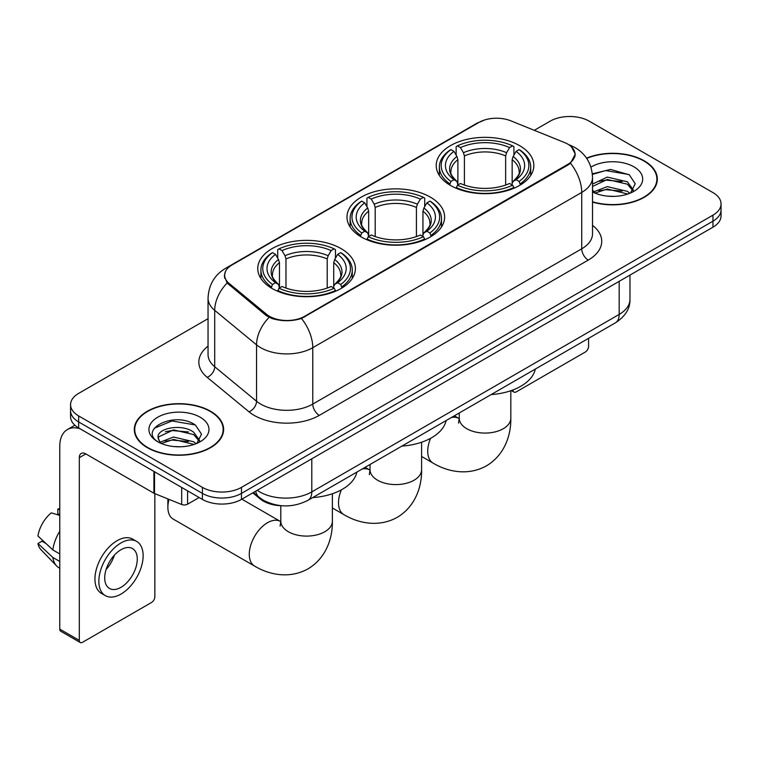 <?xml version="1.0" encoding="UTF-8"?>
<svg xmlns="http://www.w3.org/2000/svg" width="759" height="759" viewBox="0 0 759 759"><rect width="100%" height="100%" fill="white"/><g stroke="black" fill="none" stroke-linecap="round" stroke-linejoin="round"><path stroke-width="1.14" d="M430.325 197.112A48.813 28.178 0 0 0 377.128 191.002A48.813 28.178 0 0 0 346.996 217.036A48.813 28.178 0 0 0 361.293 236.969A48.813 28.178 0 0 0 414.49 243.079A48.813 28.178 0 0 0 444.622 217.036A48.813 28.178 0 0 0 430.325 197.112M341.104 248.62A48.813 28.178 0 0 0 287.908 242.51A48.813 28.178 0 0 0 257.775 268.544A48.813 28.178 0 0 0 272.073 288.477A48.813 28.178 0 0 0 325.269 294.587A48.813 28.178 0 0 0 355.402 268.544A48.813 28.178 0 0 0 341.104 248.62M519.545 145.605A48.813 28.178 0 0 0 466.349 139.495A48.813 28.178 0 0 0 436.216 165.528A48.813 28.178 0 0 0 450.514 185.452A48.813 28.178 0 0 0 503.71 191.562A48.813 28.178 0 0 0 533.843 165.528A48.813 28.178 0 0 0 519.545 145.605M567.732 144.096A24.867 14.355 0 0 0 564.411 142.493L510.788 120.814A24.867 14.355 0 0 0 478.948 122.417L231.922 265.033A24.867 14.355 0 0 0 224.636 275.185A24.867 14.355 0 0 0 229.133 283.42L266.684 314.378A24.867 14.355 0 0 0 304.634 316.294L567.732 164.399A24.867 14.355 0 0 0 575.018 154.248A24.867 14.355 0 0 0 567.732 144.096M281.94 505.75A27.628 15.948 180 0 1 260.204 498.957L252.804 492.857M592.523 202.084A44.667 25.787 0 0 0 657.332 179.067A44.667 25.787 0 0 0 644.249 160.832A44.667 25.787 0 0 0 586.546 158.147M210.537 411.236A44.667 25.787 0 0 0 161.857 405.648A44.667 25.787 0 0 0 134.286 429.471A44.667 25.787 0 0 0 147.369 447.706A44.667 25.787 0 0 0 196.04 453.294A44.667 25.787 0 0 0 223.62 429.471A44.667 25.787 0 0 0 210.537 411.236M134.741 431.795A44.667 25.787 0 0 0 134.59 432.478M571.451 146.848L575.341 154.096L570.474 163.204L568.055 164.95L301.513 318.486C291.655 321.455 281.798 321.455 271.94 318.486L266.362 315.659L227.14 283.003L224.313 275.83L225.584 271.267M208.051 318.676L78.661 393.38A27.628 15.948 0 0 0 70.568 404.651L70.568 416.691A27.628 15.948 0 0 0 78.661 427.962L202.397 499.403L202.397 493.388A27.628 15.948 0 0 0 241.466 493.388L712.957 221.173A27.628 15.948 0 0 0 721.05 209.892A27.628 15.948 0 0 1 712.957 221.173L241.466 493.388A27.628 15.948 0 0 1 202.397 493.388L78.661 421.947L202.397 493.388L202.397 487.373A27.628 15.948 0 0 0 241.466 487.373L712.957 215.158A27.628 15.948 0 0 0 721.05 203.877A27.628 15.948 0 0 0 712.957 192.596L589.221 121.165A27.628 15.948 0 0 0 550.152 121.165L534.298 130.311M70.568 410.666A27.628 15.948 0 0 0 78.661 421.947A27.628 15.948 0 0 1 70.568 410.666M70.568 404.651A27.628 15.948 0 0 0 78.661 415.932L202.397 487.373M223.317 432.478A44.667 25.787 0 0 0 223.155 431.795M657.028 182.075A44.667 25.787 0 0 0 656.877 181.392M202.397 499.403A27.628 15.948 0 0 0 241.466 499.403L712.957 227.188A27.628 15.948 0 0 0 721.05 215.917L721.05 203.877M592.523 201.78A44.202 25.521 0 0 0 656.877 179.067A44.202 25.521 0 0 0 643.926 161.022A44.202 25.521 0 0 0 586.716 158.403M607.674 196.154L614.619 196.363M593.88 191.752L607.285 186.638L627.389 191.344L629.818 193.289M595.113 193.042L607.285 189.029L627.826 194.029M592.523 189.608A20.816 12.021 0 0 0 595.293 193.203M592.523 184.067L607.285 177.094L627.389 181.79L633.367 190.054M592.523 186.458L607.285 179.475L627.389 184.181L632.892 190.67M592.523 191.923A30.028 17.334 0 0 0 633.898 191.325A30.028 17.334 0 0 0 633.898 166.809A30.028 17.334 0 0 0 590.929 167.113M630.53 192.995L635.236 183.763L629.287 174.798L610.568 169.428L592.343 173.83M594.088 192.682L592.523 191.021M592.39 174.399L605.644 170.576L628.879 174.523M599.022 181.325L605.644 180.12L622.228 181.543M599.022 190.879L605.644 189.674L622.228 191.097M512.961 389.955L513.027 389.993A4.601 2.656 120 0 0 513.985 392.099A4.601 2.656 120 0 0 516.291 391.872L585.312 352.024A4.601 2.656 120 0 0 588.576 346.379L588.576 338.324M147.692 447.516A44.202 25.521 0 0 0 195.869 453.047A44.202 25.521 0 0 0 223.155 429.471A44.202 25.521 0 0 0 210.205 411.425A44.202 25.521 0 0 0 162.037 405.894A44.202 25.521 0 0 0 134.741 429.471A44.202 25.521 0 0 0 147.692 447.516M173.963 446.567L180.898 446.766M160.158 442.155L173.564 437.042L193.668 441.747L196.097 443.702M161.392 443.446L173.564 439.433L194.105 444.432M160.367 443.085L158.214 438.038A20.816 12.021 0 0 0 161.572 443.607M199.645 440.457L193.668 432.194C181.173 422.877 155.472 428.626 158.214 438.038L158.138 437.127M158.27 438.341L158.849 436.786L173.564 429.879L193.668 434.584L199.171 441.074M196.809 443.398L201.514 434.167L195.566 425.201C174.504 410.059 137.066 430.011 158.688 442.25L158.792 442.317M200.177 417.213A30.028 17.334 0 0 0 157.72 417.213A30.028 17.334 0 0 0 157.72 441.729A30.028 17.334 0 0 0 200.177 441.729A30.028 17.334 0 0 0 200.177 417.213M154.295 428.218L171.923 420.979L195.158 424.926M165.31 431.729L171.923 430.533L188.517 431.956M165.31 441.283L171.923 440.078L188.517 441.501M449.632 184.94L450.941 181.448A43.842 25.313 0 0 1 450.941 149.608L453.958 151.354A39.601 22.865 0 0 0 453.958 179.703L456.937 181.401L457.895 184.949M457.895 183.498L457.895 159.694L456.937 156.477L453.958 151.354M456.15 155.121L456.15 146.601L457.459 145.851A43.842 25.313 0 0 1 512.6 145.851L509.583 147.588A39.601 22.865 0 0 0 460.466 147.588L463.445 152.72L464.413 155.937L464.413 185.054M505.646 185.054L505.646 155.937L506.604 152.72L509.583 147.588M491.12 394.585A50.654 29.24 0 0 0 535.313 369.073M456.15 187.464A45.682 26.375 0 0 0 513.909 187.464L512.6 185.205A43.842 25.313 0 0 1 457.459 185.205L456.15 188.251M513.909 188.251L513.909 187.464M450.941 149.608L449.632 150.358A45.682 26.375 0 0 0 439.347 167.037A45.682 26.375 0 0 0 449.632 183.706M512.6 145.851L513.909 146.601L513.909 155.121M457.459 185.205L460.466 183.469A39.601 22.865 0 0 0 509.583 183.469L512.6 185.205M453.958 179.703L450.941 181.448M460.466 147.588L457.459 145.851M456.937 156.477A35.426 20.455 0 0 0 456.937 181.401L457.098 181.505C452.07 176.638 450.021 173.337 450.95 171.6A34.079 19.677 0 0 1 457.895 159.694M520.418 183.706A45.682 26.375 0 0 0 530.712 167.037A45.682 26.375 0 0 0 520.418 150.358L519.109 149.608A43.842 25.313 0 0 1 519.109 181.448L520.418 184.94M519.109 181.448L516.101 179.703A39.601 22.865 0 0 0 516.101 151.354L519.109 149.608M516.101 151.354L513.122 156.477L512.154 159.694L512.154 183.498L513.122 181.401L516.101 179.703M512.154 159.694A34.079 19.677 0 0 1 519.099 171.6C520.029 173.346 517.98 176.648 512.951 181.505L513.122 181.401A35.426 20.455 0 0 0 513.122 156.477M512.154 184.949L512.154 183.498M360.421 236.447L361.73 232.956A43.842 25.313 0 0 1 361.73 201.116L364.737 202.862A39.601 22.865 0 0 0 364.737 231.22L367.717 232.909L368.675 236.466M368.675 235.015L368.675 211.201L367.717 207.994L364.737 202.862M366.929 206.638L366.929 198.108L368.238 197.359A43.842 25.313 0 0 1 423.38 197.359L420.363 199.105A39.601 22.865 0 0 0 371.255 199.105L374.225 204.228L375.193 207.444L375.193 236.561M416.425 236.561L416.425 207.444L417.393 204.228L420.363 199.105M401.9 446.093A50.654 29.24 0 0 0 446.093 420.581M366.929 238.981A45.682 26.375 0 0 0 424.689 238.981L423.38 236.713A43.842 25.313 0 0 1 368.238 236.713L366.929 239.759M424.689 239.759L424.689 238.981M361.73 201.116L360.421 201.866A45.682 26.375 0 0 0 350.127 218.545A45.682 26.375 0 0 0 360.421 235.214M423.38 197.359L424.689 198.108L424.689 206.638M368.238 236.713L371.255 234.977A39.601 22.865 0 0 0 420.363 234.977L423.38 236.713M364.737 231.22L361.73 232.956M371.255 199.105L368.238 197.359M367.717 207.994A35.426 20.455 0 0 0 367.717 232.909L367.887 233.022C362.849 228.155 360.8 224.844 361.73 223.108A34.079 19.677 0 0 1 368.675 211.201M431.197 235.214A45.682 26.375 0 0 0 441.491 218.545A45.682 26.375 0 0 0 431.197 201.866L429.888 201.116A43.842 25.313 0 0 1 429.888 232.956L431.197 236.447M429.888 232.956L426.881 231.22A39.601 22.865 0 0 0 426.881 202.862L429.888 201.116M426.881 202.862L423.901 207.994L422.943 211.201L422.943 235.015L423.901 232.909L426.881 231.22M422.943 211.201A34.079 19.677 0 0 1 429.888 223.108C430.808 224.854 428.759 228.165 423.731 233.022L423.901 232.909A35.426 20.455 0 0 0 423.901 207.994M422.943 236.466L422.943 235.015M169.001 499.375A25.787 14.886 120 0 0 167.881 507.306L167.881 499.783A16.575 9.573 -60 0 1 167.9 498.929M167.881 507.306A25.787 14.886 120 0 0 173.223 519.109L254.626 566.1A25.787 14.886 -60 0 1 250.669 545.436A25.787 14.886 -60 0 1 267.519 522.714A25.787 14.886 -60 0 1 280.413 521.442L280.802 521.661M271.2 287.955L272.509 284.464A43.842 25.313 0 0 1 272.509 252.633L275.526 254.369A39.601 22.865 0 0 0 275.526 282.728L278.496 284.416L279.464 287.974M279.464 286.522L279.464 262.709L278.496 259.502L275.526 254.369M277.709 258.145L277.709 249.616L279.018 248.867A43.842 25.313 0 0 1 334.159 248.867L331.152 250.612A39.601 22.865 0 0 0 282.035 250.612L285.014 255.736L285.972 258.952L285.972 288.069M327.205 288.069L327.205 258.952L328.173 255.736L331.152 250.612M312.68 497.61A50.654 29.24 0 0 0 356.882 472.089M277.709 290.488A45.682 26.375 0 0 0 335.469 290.488L334.159 288.23A43.842 25.313 0 0 1 279.018 288.23L277.709 291.266M335.469 291.266L335.469 290.488M272.509 252.633L271.2 253.383A45.682 26.375 0 0 0 260.906 270.052A45.682 26.375 0 0 0 271.2 286.722M334.159 248.867L335.469 249.616L335.469 258.145M279.018 288.23L282.035 286.485A39.601 22.865 0 0 0 331.152 286.485L334.159 288.23M275.526 282.728L272.509 284.464M282.035 250.612L279.018 248.867M278.496 259.502A35.426 20.455 0 0 0 278.496 284.416L278.667 284.53C273.629 279.663 271.58 276.361 272.519 274.616A34.079 19.677 0 0 1 279.464 262.709M341.986 286.722A45.682 26.375 0 0 0 352.271 270.052A45.682 26.375 0 0 0 341.986 253.383L340.677 252.633A43.842 25.313 0 0 1 340.677 284.464L341.986 287.955M340.677 284.464L337.66 282.728A39.601 22.865 0 0 0 337.66 254.369L340.677 252.633M337.66 254.369L334.681 259.502L333.723 262.709L333.723 286.522L334.681 284.416L337.66 282.728M333.723 262.709A34.079 19.677 0 0 1 340.668 274.616C341.597 276.371 339.548 279.673 334.52 284.53L334.681 284.416A35.426 20.455 0 0 0 334.681 259.502M333.723 287.974L333.723 286.522M187.577 490.845L187.577 504.194L199.143 497.524M80.037 428.759A36.84 21.271 -120 0 0 67.409 429.528A36.84 21.271 -120 0 0 59.771 446.387L59.771 629.116L79.316 640.397L79.316 457.668A9.212 5.313 60 0 1 81.222 453.455A9.212 5.313 60 0 1 85.824 453.91L153.916 493.227L153.916 471.415M79.316 640.397A4.601 2.656 120 0 0 80.264 642.512L60.729 631.232A4.601 2.656 -60 0 1 59.771 629.116M80.264 642.512A4.601 2.656 120 0 0 82.57 642.275L151.601 602.428A4.601 2.656 120 0 0 154.855 596.783L154.855 493.654M187.577 504.194A4.601 2.656 180 0 1 181.686 504.498L154.532 493.521A4.601 2.656 180 0 1 153.916 493.227M120.994 587.314A23.026 13.292 120 0 0 136.032 567.02A23.026 13.292 120 0 0 132.502 548.567A23.026 13.292 120 0 0 120.994 549.715A23.026 13.292 120 0 0 105.947 570A23.026 13.292 120 0 0 109.476 588.453A23.026 13.292 120 0 0 120.994 587.314M106.118 569.468A23.026 13.292 120 0 0 114.381 555.152M59.771 509.687L57.826 509.099L57.826 513.72L59.771 514.849M136.648 541.395L132.74 539.137A31.309 18.083 120 0 0 117.085 540.693A31.309 18.083 120 0 0 96.63 568.282A31.309 18.083 120 0 0 101.431 593.377L105.33 595.625A31.309 18.083 120 0 0 120.994 594.079A31.309 18.083 120 0 0 141.449 566.489A31.309 18.083 120 0 0 136.648 541.395A31.309 18.083 120 0 0 120.994 542.941A31.309 18.083 120 0 0 100.539 570.54A31.309 18.083 120 0 0 105.33 595.625M59.771 531.215A30.388 17.542 120 0 0 52.864 549.943L37.95 535.996A23.946 13.823 120 0 1 51.308 512.856L59.771 515.418M59.771 553.937L52.864 549.943M46.014 543.548L41.954 541.205L37.95 543.51L52.864 557.467L59.771 561.461M52.864 557.467A30.388 17.542 120 0 0 56.612 565.948A30.388 17.542 120 0 0 58.908 567.76L59.771 568.263M59.771 508.549A23.946 13.823 120 0 0 57.826 509.099M37.95 543.51A23.946 13.823 120 0 0 40.777 549.478L56.612 565.948M229.133 283.42L229.133 284.967M266.684 314.378L266.684 315.915M304.634 316.294L304.634 317.034M567.732 164.399L567.732 165.139M260.204 498.141L260.204 498.957M592.523 225.338A46.052 26.584 180 0 1 588.244 260.09L319.292 415.372A9.212 5.313 60 0 1 312.774 404.092L581.736 248.81A36.84 21.271 0 0 0 592.523 233.772L592.523 177.369A36.84 21.271 180 0 1 581.736 192.416A32.239 18.614 -120 0 0 570.474 163.204M319.292 415.372A46.052 26.584 180 0 1 254.17 415.372A46.052 26.584 180 0 1 249.009 411.824L207.169 377.327A46.052 26.584 180 0 1 208.051 346.123M260.679 404.092A36.84 21.271 0 0 0 312.774 404.092L312.774 347.688A36.84 21.271 180 0 1 260.679 347.688A36.84 21.271 180 0 1 256.551 344.852L214.712 310.355A36.84 21.271 180 0 1 208.051 298.154L208.051 354.557A36.84 21.271 0 0 0 214.712 366.749L256.551 401.255A36.84 21.271 0 0 0 260.679 404.092M592.523 177.369C591.897 164.124 586.081 154.191 575.056 147.578L570.407 145.311A32.239 15.095 112 0 0 569.032 144.912M301.513 318.486A32.239 18.614 60 0 1 312.774 347.688L581.736 192.416L581.736 248.81A9.212 5.313 60 0 0 588.244 260.09M228.99 267.083A32.239 18.614 -120 0 0 225.518 268.363C214.493 274.976 208.678 284.91 208.051 298.154M225.518 268.363L476.557 123.423A32.239 18.614 60 0 1 479.005 122.389M227.14 283.003A32.239 21.556 129.5 0 0 214.712 310.355L214.712 366.749A9.212 6.157 -50.5 0 1 207.169 377.327M269.113 317.366A32.239 21.556 129.5 0 0 256.551 344.852L256.551 401.255A9.212 6.157 -50.5 0 1 249.009 411.824M241.466 487.373L241.466 499.403M712.957 215.158L712.957 227.188M78.661 415.932L78.661 427.962M257.225 490.305A36.84 21.271 0 0 0 259.701 491.889A36.84 21.271 0 0 0 311.797 491.889L619.183 314.416A36.84 21.271 0 0 0 629.97 299.378C630.236 308.524 625.369 316.342 615.369 322.85L307.983 500.314A18.415 10.635 60 0 0 311.797 491.889L311.797 458.797M619.183 281.333L619.183 314.416A18.415 10.635 60 0 1 615.369 322.85M255.736 491.168A18.415 12.324 129.5 0 0 258.942 497.154L253.354 492.544M510.816 390.724L510.816 418.19A25.787 14.886 180 0 1 503.264 428.721A25.787 14.886 180 0 1 466.794 428.721A25.787 14.886 180 0 1 459.242 418.19L458.55 423.133M451.406 417.516A25.787 14.886 -60 0 1 458.844 418.418L459.233 418.645M510.816 418.19C511.149 435.116 504.593 455.011 486.481 465.827C468.066 476.102 447.554 471.842 433.057 463.085A25.787 14.886 -60 0 1 430.571 438.341M505.646 155.937A34.079 19.677 0 0 0 464.413 155.937M506.604 152.72A35.426 20.455 0 0 0 463.445 152.72M421.596 442.231L421.596 469.707A25.787 14.886 180 0 1 414.044 480.229A25.787 14.886 180 0 1 377.574 480.229A25.787 14.886 180 0 1 370.022 469.707L369.329 474.65M362.185 469.024A25.787 14.886 -60 0 1 369.633 469.925L370.022 470.153M421.596 469.707C421.938 486.623 415.372 506.528 397.261 517.334C378.855 527.609 358.333 523.349 343.846 514.593A25.787 14.886 -60 0 1 341.351 489.849M416.425 207.444A34.079 19.677 0 0 0 375.193 207.444M417.393 204.228A35.426 20.455 0 0 0 374.225 204.228M332.376 493.748L332.376 521.215A25.787 14.886 180 0 1 324.824 531.736A25.787 14.886 180 0 1 288.354 531.736A25.787 14.886 180 0 1 280.802 521.215L280.109 526.158M327.205 258.952A34.079 19.677 0 0 0 285.972 258.952M328.173 255.736A35.426 20.455 0 0 0 285.014 255.736M79.316 457.668L85.824 453.91M154.532 471.775L154.532 493.521M181.686 504.498L181.686 487.449M224.636 275.185L224.636 278.24M575.018 154.248L575.018 156.449M476.557 123.423L484.982 119.856M570.407 145.311L568.406 144.504M307.983 500.314C293.164 507.762 278.344 507.762 263.515 500.314L258.942 497.154M629.97 299.378L629.97 275.1M656.877 182.758L656.877 179.067M513.985 392.099L511.3 390.553M223.155 433.161L223.155 429.471M134.741 433.161L134.741 429.471M433.057 463.085L421.596 456.463M439.347 175.462L439.347 167.037M530.712 175.462L530.712 167.037M458.844 418.418L454.337 415.818M459.242 412.991L459.242 418.19M343.846 514.593L332.376 507.98M350.127 226.969L350.127 218.545M441.491 226.969L441.491 218.545M369.633 469.925L365.126 467.326M370.022 464.499L370.022 469.707M332.376 521.215C332.717 538.131 326.152 558.036 308.04 568.842C289.634 579.117 269.122 574.867 254.626 566.1M260.906 278.477L260.906 270.052M352.271 278.477L352.271 270.052M280.413 521.442L241.855 499.175M280.802 505.722L280.802 521.215M67.409 429.528L74.856 425.22"/></g></svg>
